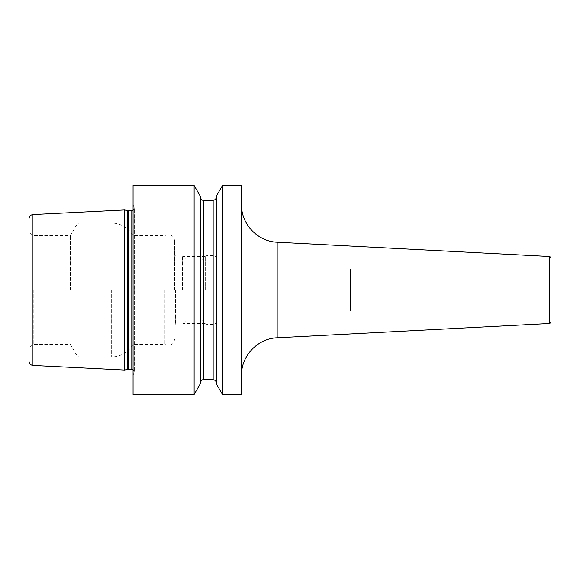 <?xml version="1.0" encoding="UTF-8"?>
<svg xmlns="http://www.w3.org/2000/svg" width="580" height="580" viewBox="0 0 580 580"><rect width="100%" height="100%" fill="white"/><g stroke="black" fill="none" stroke-linecap="round" stroke-linejoin="round"><path stroke-width="0.43" stroke-dasharray="2.9 2.17" d="M124.707 370.055L124.707 209.945M29 218.718L29 361.282M33.807 290L33.807 344.418L33.807 290M70.441 290L70.441 235.581L70.441 290M133.066 185.513L133.066 394.487M164.894 290L164.894 344.418L164.894 290M174.653 290L174.653 240.787L174.653 290M175.486 290L175.486 324.111L175.486 290M182.381 290L182.381 255.889L182.381 290M187.238 290L187.238 319.254L187.238 290M200.774 290L200.774 319.254L200.774 290M216.442 290L216.442 321.973L216.442 290M241.519 394.487L241.519 185.513M222.474 394.487L222.474 185.513M194.119 394.487L194.119 185.513M216.289 383.772L216.289 196.229M200.303 383.772L200.303 196.229M551 257.752L551 310.894L551 269.106L350.392 269.106L350.392 310.894L350.392 269.106M204.95 290L204.95 256.563L204.95 290M183.062 290L183.062 256.563L183.062 290M32.973 365.458L32.973 214.542M127.506 210.7L127.506 369.3M77.125 290L77.125 355.989L77.125 290M78.931 290L78.931 222.966L78.931 290M111.302 290L111.302 357.033L111.302 290M205.262 290L205.262 256.258L205.262 290M207.031 290L207.031 324.481L207.031 290M213.933 290L213.933 324.481L213.933 290M128.158 210.779L128.158 369.221M131.805 210.779L131.805 369.221M134.139 290L134.139 207.357L134.139 290M213.15 200.245L213.15 379.755M203.435 379.755L203.435 200.245M277.168 337.785L277.168 242.215M549.811 256.505L549.811 323.495M174.653 339.213C173.449 344.796 170.194 346.528 164.894 344.418L133.066 344.418C128.064 352.517 120.814 356.722 111.302 357.033L78.931 357.033L77.125 355.989L70.441 344.418L33.807 344.418L29 347.195M174.653 240.787C173.449 235.204 170.194 233.472 164.894 235.581L133.066 235.581C128.064 227.483 120.814 223.278 111.302 222.966L78.931 222.966L77.125 224.011L70.441 235.581L33.807 235.581L29 232.805M216.442 321.973C215.216 324.351 214.382 325.184 213.933 324.481L207.031 324.481L205.262 323.742L200.774 319.254L187.238 319.254L182.381 324.111L175.486 324.111L174.653 324.952M216.442 258.027C215.216 255.649 214.382 254.816 213.933 255.519L207.031 255.519L205.262 256.258L200.774 260.746L187.238 260.746L182.381 255.889L175.486 255.889L174.653 255.048M133.066 204.638L134.313 208.271L134.313 290L134.313 208.271L133.066 210.438M133.066 375.361L134.313 371.729L134.313 290L134.313 371.729L133.066 369.562M350.392 310.894L551 310.894M204.95 256.563L183.062 256.563M204.95 323.437L183.062 323.437"/><path stroke-width="0.87" d="M124.707 290L124.707 370.055L32.973 365.458C30.544 365.117 29.217 363.725 29 361.282L29 218.718C29.217 216.275 30.544 214.883 32.973 214.542L124.707 209.945L124.707 290M194.119 185.513L133.066 185.513L133.066 394.487L194.119 394.487L194.119 185.513L200.303 196.229L200.303 383.772L194.119 394.487M241.519 290L241.519 394.487L222.474 394.487L222.474 185.513L241.519 185.513L241.519 290M222.474 185.513L216.289 196.229L216.289 383.772L222.474 394.487M551 269.106L551 322.248L551 257.752L549.811 256.505L277.168 242.215L277.168 337.785C257.788 338.343 241.055 355.968 241.519 375.347M32.973 214.542L32.973 365.458M124.707 370.055L127.506 369.3L127.506 210.7L124.707 209.945M127.506 369.3L128.158 369.221L128.158 210.779L127.506 210.7M128.158 369.221L131.805 369.221L131.805 210.779L128.158 210.779M213.15 200.245L203.435 200.245L203.435 379.755L213.15 379.755L213.15 200.245C215.057 200.064 216.101 199.02 216.289 197.113M277.168 337.785L549.811 323.495L549.811 256.505M131.805 210.779L133.066 210.438M131.805 369.221L133.066 369.562M213.15 379.755C215.057 379.936 216.101 380.98 216.289 382.887M203.435 200.245C203 199.81 201.92 201.456 200.303 197.113M203.435 379.755C203 380.19 201.92 378.544 200.303 382.887M277.168 242.215C257.788 241.657 241.055 224.032 241.519 204.653M549.811 323.495L551 322.248"/></g></svg>
